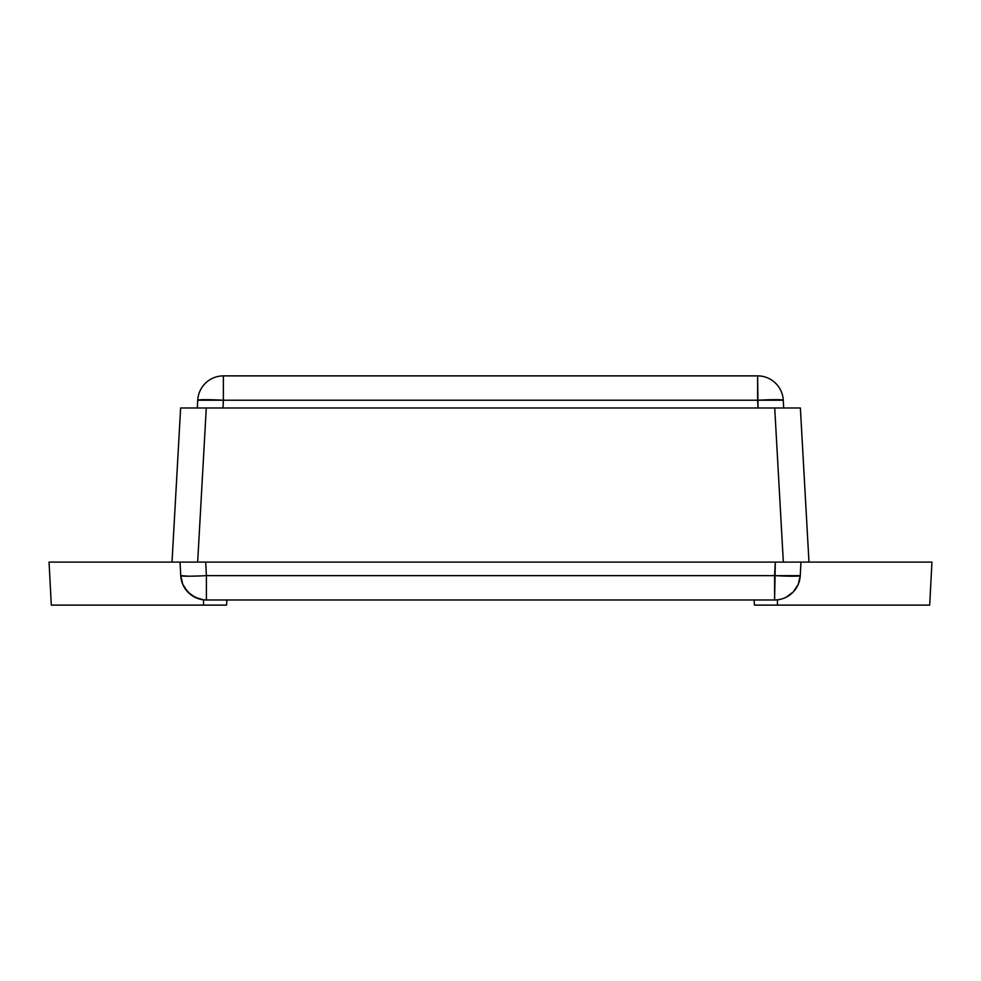 <?xml version="1.0" encoding="UTF-8"?>
<svg xmlns="http://www.w3.org/2000/svg" width="981" height="981" viewBox="0 0 981 981"><rect width="100%" height="100%" fill="white"/><g stroke="black" fill="none" stroke-linecap="round" stroke-linejoin="round"><path stroke-width="1.47" d="M199.082 598.913L194.9 597.257L203.508 599.82L203.558 605.118L51.306 605.118L49.05 562.101L179.523 562.101L172.018 562.101L180.627 407.986L172.018 562.101L173.968 562.101L49.05 562.101L51.306 605.118L203.558 605.118L203.508 599.82L194.9 597.257L187.69 591.899L182.76 584.345L184.869 588.306M188.291 576.19L180.749 575.639A25.69 1.337 -3 0 0 206.402 575.639L205.691 562.101L206.402 575.639L774.598 575.639A25.69 1.337 3 0 0 800.251 575.639L775.235 575.675L800.251 575.639L800.962 562.101L785.131 562.101L807.02 562.101L800.962 562.101L800.251 575.639A25.69 25.69 0 0 1 774.598 599.98L206.402 599.98A25.69 25.69 0 0 1 180.749 575.639L180.038 562.101L173.98 562.101L180.038 562.101L180.749 575.639L182.785 584.382L184.906 588.355L190.964 594.829M786.1 597.257L793.31 591.899L790.036 594.829M798.203 584.443L796.131 588.306M775.235 575.675L774.598 575.639L775.309 562.101L774.598 599.98A25.69 25.69 0 0 0 800.251 575.639L798.215 584.382L793.31 591.899L796.094 588.355M173.968 562.101L197.659 562.101L206.28 407.986L774.72 407.986L180.627 407.986L206.28 407.986L197.659 562.101L931.95 562.101L929.694 605.118L754.414 605.118L754.144 599.98L754.414 605.118L777.442 605.118L777.492 599.82L777.442 605.118L929.694 605.118L931.95 562.101L801.477 562.101L808.982 562.101L800.373 407.986L808.982 562.101M187.543 562.101L195.869 562.101L187.543 562.101M205.139 575.7L203.889 575.761L205.139 575.7M202.638 575.822L203.889 575.761L202.638 575.822M198.971 575.97L201.399 575.872L198.971 575.97M192.166 576.154L196.605 576.055L192.166 576.154M785.131 562.101L775.309 562.101M191.062 594.891L187.69 591.899L191.062 594.891L198.849 598.851M181.988 562.101L180.038 562.101M205.691 562.101L195.869 562.101M187.69 591.899L182.785 584.382L180.749 575.639A25.69 25.69 0 0 0 206.402 599.98L206.402 575.639L205.765 575.675M206.402 599.98L774.598 599.98L774.598 575.639L206.402 575.639L206.402 599.98M789.938 594.891L793.31 591.899L789.938 594.891M226.856 599.98L226.586 605.118L226.856 599.98M203.558 605.118L226.586 605.118L203.558 605.118M187.837 562.101L783.341 562.101L774.72 407.986L800.373 407.986M197.328 407.986L197.733 400.223L197.328 407.986L199.278 407.986M757.614 400.223L223.386 400.223L222.969 407.986L223.386 400.223L757.614 400.223L758.031 407.986L757.614 375.882L223.386 375.882L757.614 375.882L757.614 400.223L783.267 400.223L783.672 407.986L783.267 400.223A25.69 1.337 177 0 0 757.614 400.223M781.722 407.986L775.505 407.986M767.841 407.986L758.031 407.986M223.386 375.882L223.386 400.223A25.69 1.337 -177 0 0 197.733 400.223L223.386 400.223L223.386 375.882A25.69 25.69 0 0 0 197.733 400.223A25.69 25.69 0 0 1 223.386 375.882M213.159 407.986L222.969 407.986L213.159 407.986M783.267 400.223A25.69 25.69 0 0 0 757.614 375.882A25.69 25.69 0 0 1 783.267 400.223M775.726 399.672L758.252 400.187M222.748 400.187L197.733 400.223M801.477 562.101L793.163 562.101L801.477 562.101M782.507 407.986L783.647 407.986M774.72 407.986L783.341 562.101L793.163 562.101M798.424 407.986L784.542 407.986M180.627 407.986L182.576 407.986"/></g></svg>
